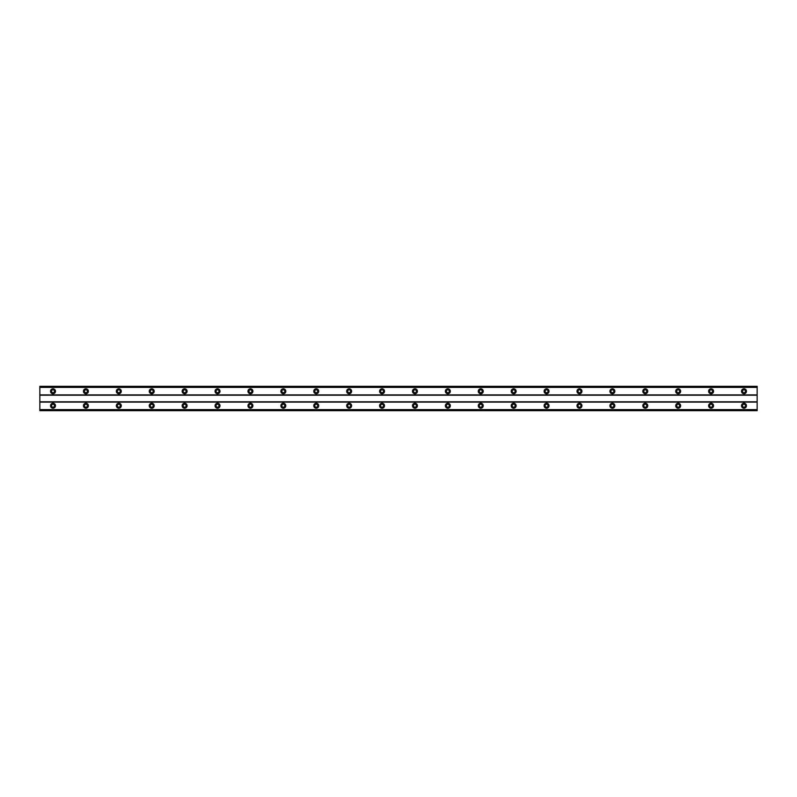 <?xml version="1.0" encoding="UTF-8"?>
<svg xmlns="http://www.w3.org/2000/svg" width="797" height="797" viewBox="0 0 797 797"><rect width="100%" height="100%" fill="white"/><g stroke="black" fill="none" stroke-linecap="round" stroke-linejoin="round"><path stroke-width="1.2" d="M53.01 392.742A1.484 1.484 0 0 1 51.526 391.257A1.484 1.484 0 0 1 53.01 389.783A1.484 1.484 0 0 1 54.495 391.257A1.484 1.484 0 0 1 53.01 392.742M743.99 392.742A1.484 1.484 0 0 1 742.505 391.257A1.484 1.484 0 0 1 743.99 389.783A1.484 1.484 0 0 1 745.474 391.257A1.484 1.484 0 0 1 743.99 392.742M711.083 392.742A1.484 1.484 0 0 1 709.609 391.257A1.484 1.484 0 0 1 711.083 389.783A1.484 1.484 0 0 1 712.568 391.257A1.484 1.484 0 0 1 711.083 392.742M678.177 392.742A1.484 1.484 0 0 1 676.703 391.257A1.484 1.484 0 0 1 678.177 389.783A1.484 1.484 0 0 1 679.662 391.257A1.484 1.484 0 0 1 678.177 392.742M645.281 392.742A1.484 1.484 0 0 1 643.797 391.257A1.484 1.484 0 0 1 645.281 389.783A1.484 1.484 0 0 1 646.756 391.257A1.484 1.484 0 0 1 645.281 392.742M612.375 392.742A1.484 1.484 0 0 1 610.891 391.257A1.484 1.484 0 0 1 612.375 389.783A1.484 1.484 0 0 1 613.859 391.257A1.484 1.484 0 0 1 612.375 392.742M579.469 392.742A1.484 1.484 0 0 1 577.994 391.257A1.484 1.484 0 0 1 579.469 389.783A1.484 1.484 0 0 1 580.953 391.257A1.484 1.484 0 0 1 579.469 392.742M546.563 392.742A1.484 1.484 0 0 1 545.088 391.257A1.484 1.484 0 0 1 546.563 389.783A1.484 1.484 0 0 1 548.047 391.257A1.484 1.484 0 0 1 546.563 392.742M513.667 392.742A1.484 1.484 0 0 1 512.182 391.257A1.484 1.484 0 0 1 513.667 389.783A1.484 1.484 0 0 1 515.141 391.257A1.484 1.484 0 0 1 513.667 392.742M480.76 392.742A1.484 1.484 0 0 1 479.276 391.257A1.484 1.484 0 0 1 480.76 389.783A1.484 1.484 0 0 1 482.245 391.257A1.484 1.484 0 0 1 480.76 392.742M447.854 392.742A1.484 1.484 0 0 1 446.38 391.257A1.484 1.484 0 0 1 447.854 389.783A1.484 1.484 0 0 1 449.339 391.257A1.484 1.484 0 0 1 447.854 392.742M414.948 392.742A1.484 1.484 0 0 1 413.474 391.257A1.484 1.484 0 0 1 414.948 389.783A1.484 1.484 0 0 1 416.433 391.257A1.484 1.484 0 0 1 414.948 392.742M382.052 392.742A1.484 1.484 0 0 1 380.567 391.257A1.484 1.484 0 0 1 382.052 389.783A1.484 1.484 0 0 1 383.526 391.257A1.484 1.484 0 0 1 382.052 392.742M349.146 392.742A1.484 1.484 0 0 1 347.661 391.257A1.484 1.484 0 0 1 349.146 389.783A1.484 1.484 0 0 1 350.62 391.257A1.484 1.484 0 0 1 349.146 392.742M316.24 392.742A1.484 1.484 0 0 1 314.755 391.257A1.484 1.484 0 0 1 316.24 389.783A1.484 1.484 0 0 1 317.724 391.257A1.484 1.484 0 0 1 316.24 392.742M283.333 392.742A1.484 1.484 0 0 1 281.859 391.257A1.484 1.484 0 0 1 283.333 389.783A1.484 1.484 0 0 1 284.818 391.257A1.484 1.484 0 0 1 283.333 392.742M250.437 392.742A1.484 1.484 0 0 1 248.953 391.257A1.484 1.484 0 0 1 250.437 389.783A1.484 1.484 0 0 1 251.912 391.257A1.484 1.484 0 0 1 250.437 392.742M217.531 392.742A1.484 1.484 0 0 1 216.047 391.257A1.484 1.484 0 0 1 217.531 389.783A1.484 1.484 0 0 1 219.006 391.257A1.484 1.484 0 0 1 217.531 392.742M184.625 392.742A1.484 1.484 0 0 1 183.141 391.257A1.484 1.484 0 0 1 184.625 389.783A1.484 1.484 0 0 1 186.109 391.257A1.484 1.484 0 0 1 184.625 392.742M151.719 392.742A1.484 1.484 0 0 1 150.244 391.257A1.484 1.484 0 0 1 151.719 389.783A1.484 1.484 0 0 1 153.203 391.257A1.484 1.484 0 0 1 151.719 392.742M118.823 392.742A1.484 1.484 0 0 1 117.338 391.257A1.484 1.484 0 0 1 118.823 389.783A1.484 1.484 0 0 1 120.297 391.257A1.484 1.484 0 0 1 118.823 392.742M85.917 392.742A1.484 1.484 0 0 1 84.432 391.257A1.484 1.484 0 0 1 85.917 389.783A1.484 1.484 0 0 1 87.391 391.257A1.484 1.484 0 0 1 85.917 392.742M53.01 403.272A2.471 2.471 0 0 0 50.54 405.743A2.471 2.471 0 0 0 53.01 408.203A2.471 2.471 0 0 0 55.481 405.743A2.471 2.471 0 0 0 53.01 403.272M743.99 403.272A2.471 2.471 0 0 0 741.519 405.743A2.471 2.471 0 0 0 743.99 408.203A2.471 2.471 0 0 0 746.46 405.743A2.471 2.471 0 0 0 743.99 403.272M711.083 403.272A2.471 2.471 0 0 0 708.613 405.743A2.471 2.471 0 0 0 711.083 408.203A2.471 2.471 0 0 0 713.554 405.743A2.471 2.471 0 0 0 711.083 403.272M678.177 403.272A2.471 2.471 0 0 0 675.717 405.743A2.471 2.471 0 0 0 678.177 408.203A2.471 2.471 0 0 0 680.648 405.743A2.471 2.471 0 0 0 678.177 403.272M645.281 403.272A2.471 2.471 0 0 0 642.81 405.743A2.471 2.471 0 0 0 645.281 408.203A2.471 2.471 0 0 0 647.742 405.743A2.471 2.471 0 0 0 645.281 403.272M612.375 403.272A2.471 2.471 0 0 0 609.904 405.743A2.471 2.471 0 0 0 612.375 408.203A2.471 2.471 0 0 0 614.846 405.743A2.471 2.471 0 0 0 612.375 403.272M579.469 403.272A2.471 2.471 0 0 0 576.998 405.743A2.471 2.471 0 0 0 579.469 408.203A2.471 2.471 0 0 0 581.94 405.743A2.471 2.471 0 0 0 579.469 403.272M546.563 403.272A2.471 2.471 0 0 0 544.102 405.743A2.471 2.471 0 0 0 546.563 408.203A2.471 2.471 0 0 0 549.033 405.743A2.471 2.471 0 0 0 546.563 403.272M513.667 403.272A2.471 2.471 0 0 0 511.196 405.743A2.471 2.471 0 0 0 513.667 408.203A2.471 2.471 0 0 0 516.127 405.743A2.471 2.471 0 0 0 513.667 403.272M480.76 403.272A2.471 2.471 0 0 0 478.29 405.743A2.471 2.471 0 0 0 480.76 408.203A2.471 2.471 0 0 0 483.231 405.743A2.471 2.471 0 0 0 480.76 403.272M447.854 403.272A2.471 2.471 0 0 0 445.384 405.743A2.471 2.471 0 0 0 447.854 408.203A2.471 2.471 0 0 0 450.325 405.743A2.471 2.471 0 0 0 447.854 403.272M414.948 403.272A2.471 2.471 0 0 0 412.487 405.743A2.471 2.471 0 0 0 414.948 408.203A2.471 2.471 0 0 0 417.419 405.743A2.471 2.471 0 0 0 414.948 403.272M382.052 403.272A2.471 2.471 0 0 0 379.581 405.743A2.471 2.471 0 0 0 382.052 408.203A2.471 2.471 0 0 0 384.513 405.743A2.471 2.471 0 0 0 382.052 403.272M349.146 403.272A2.471 2.471 0 0 0 346.675 405.743A2.471 2.471 0 0 0 349.146 408.203A2.471 2.471 0 0 0 351.616 405.743A2.471 2.471 0 0 0 349.146 403.272M316.24 403.272A2.471 2.471 0 0 0 313.769 405.743A2.471 2.471 0 0 0 316.24 408.203A2.471 2.471 0 0 0 318.71 405.743A2.471 2.471 0 0 0 316.24 403.272M283.333 403.272A2.471 2.471 0 0 0 280.873 405.743A2.471 2.471 0 0 0 283.333 408.203A2.471 2.471 0 0 0 285.804 405.743A2.471 2.471 0 0 0 283.333 403.272M250.437 403.272A2.471 2.471 0 0 0 247.967 405.743A2.471 2.471 0 0 0 250.437 408.203A2.471 2.471 0 0 0 252.898 405.743A2.471 2.471 0 0 0 250.437 403.272M217.531 403.272A2.471 2.471 0 0 0 215.06 405.743A2.471 2.471 0 0 0 217.531 408.203A2.471 2.471 0 0 0 220.002 405.743A2.471 2.471 0 0 0 217.531 403.272M184.625 403.272A2.471 2.471 0 0 0 182.154 405.743A2.471 2.471 0 0 0 184.625 408.203A2.471 2.471 0 0 0 187.096 405.743A2.471 2.471 0 0 0 184.625 403.272M151.719 403.272A2.471 2.471 0 0 0 149.258 405.743A2.471 2.471 0 0 0 151.719 408.203A2.471 2.471 0 0 0 154.19 405.743A2.471 2.471 0 0 0 151.719 403.272M118.823 403.272A2.471 2.471 0 0 0 116.352 405.743A2.471 2.471 0 0 0 118.823 408.203A2.471 2.471 0 0 0 121.283 405.743A2.471 2.471 0 0 0 118.823 403.272M85.917 403.272A2.471 2.471 0 0 0 83.446 405.743A2.471 2.471 0 0 0 85.917 408.203A2.471 2.471 0 0 0 88.387 405.743A2.471 2.471 0 0 0 85.917 403.272M53.01 388.797A2.471 2.471 0 0 0 50.54 391.257A2.471 2.471 0 0 0 53.01 393.728A2.471 2.471 0 0 0 55.481 391.257A2.471 2.471 0 0 0 53.01 388.797M743.99 388.797A2.471 2.471 0 0 0 741.519 391.257A2.471 2.471 0 0 0 743.99 393.728A2.471 2.471 0 0 0 746.46 391.257A2.471 2.471 0 0 0 743.99 388.797M711.083 388.797A2.471 2.471 0 0 0 708.613 391.257A2.471 2.471 0 0 0 711.083 393.728A2.471 2.471 0 0 0 713.554 391.257A2.471 2.471 0 0 0 711.083 388.797M678.177 388.797A2.471 2.471 0 0 0 675.717 391.257A2.471 2.471 0 0 0 678.177 393.728A2.471 2.471 0 0 0 680.648 391.257A2.471 2.471 0 0 0 678.177 388.797M645.281 388.797A2.471 2.471 0 0 0 642.81 391.257A2.471 2.471 0 0 0 645.281 393.728A2.471 2.471 0 0 0 647.742 391.257A2.471 2.471 0 0 0 645.281 388.797M612.375 388.797A2.471 2.471 0 0 0 609.904 391.257A2.471 2.471 0 0 0 612.375 393.728A2.471 2.471 0 0 0 614.846 391.257A2.471 2.471 0 0 0 612.375 388.797M579.469 388.797A2.471 2.471 0 0 0 576.998 391.257A2.471 2.471 0 0 0 579.469 393.728A2.471 2.471 0 0 0 581.94 391.257A2.471 2.471 0 0 0 579.469 388.797M546.563 388.797A2.471 2.471 0 0 0 544.102 391.257A2.471 2.471 0 0 0 546.563 393.728A2.471 2.471 0 0 0 549.033 391.257A2.471 2.471 0 0 0 546.563 388.797M513.667 388.797A2.471 2.471 0 0 0 511.196 391.257A2.471 2.471 0 0 0 513.667 393.728A2.471 2.471 0 0 0 516.127 391.257A2.471 2.471 0 0 0 513.667 388.797M480.76 388.797A2.471 2.471 0 0 0 478.29 391.257A2.471 2.471 0 0 0 480.76 393.728A2.471 2.471 0 0 0 483.231 391.257A2.471 2.471 0 0 0 480.76 388.797M447.854 388.797A2.471 2.471 0 0 0 445.384 391.257A2.471 2.471 0 0 0 447.854 393.728A2.471 2.471 0 0 0 450.325 391.257A2.471 2.471 0 0 0 447.854 388.797M414.948 388.797A2.471 2.471 0 0 0 412.487 391.257A2.471 2.471 0 0 0 414.948 393.728A2.471 2.471 0 0 0 417.419 391.257A2.471 2.471 0 0 0 414.948 388.797M382.052 388.797A2.471 2.471 0 0 0 379.581 391.257A2.471 2.471 0 0 0 382.052 393.728A2.471 2.471 0 0 0 384.513 391.257A2.471 2.471 0 0 0 382.052 388.797M349.146 388.797A2.471 2.471 0 0 0 346.675 391.257A2.471 2.471 0 0 0 349.146 393.728A2.471 2.471 0 0 0 351.616 391.257A2.471 2.471 0 0 0 349.146 388.797M316.24 388.797A2.471 2.471 0 0 0 313.769 391.257A2.471 2.471 0 0 0 316.24 393.728A2.471 2.471 0 0 0 318.71 391.257A2.471 2.471 0 0 0 316.24 388.797M283.333 388.797A2.471 2.471 0 0 0 280.873 391.257A2.471 2.471 0 0 0 283.333 393.728A2.471 2.471 0 0 0 285.804 391.257A2.471 2.471 0 0 0 283.333 388.797M250.437 388.797A2.471 2.471 0 0 0 247.967 391.257A2.471 2.471 0 0 0 250.437 393.728A2.471 2.471 0 0 0 252.898 391.257A2.471 2.471 0 0 0 250.437 388.797M217.531 388.797A2.471 2.471 0 0 0 215.06 391.257A2.471 2.471 0 0 0 217.531 393.728A2.471 2.471 0 0 0 220.002 391.257A2.471 2.471 0 0 0 217.531 388.797M184.625 388.797A2.471 2.471 0 0 0 182.154 391.257A2.471 2.471 0 0 0 184.625 393.728A2.471 2.471 0 0 0 187.096 391.257A2.471 2.471 0 0 0 184.625 388.797M151.719 388.797A2.471 2.471 0 0 0 149.258 391.257A2.471 2.471 0 0 0 151.719 393.728A2.471 2.471 0 0 0 154.19 391.257A2.471 2.471 0 0 0 151.719 388.797M118.823 388.797A2.471 2.471 0 0 0 116.352 391.257A2.471 2.471 0 0 0 118.823 393.728A2.471 2.471 0 0 0 121.283 391.257A2.471 2.471 0 0 0 118.823 388.797M85.917 388.797A2.471 2.471 0 0 0 83.446 391.257A2.471 2.471 0 0 0 85.917 393.728A2.471 2.471 0 0 0 88.387 391.257A2.471 2.471 0 0 0 85.917 388.797M53.01 407.217A1.484 1.484 0 0 1 51.526 405.743A1.484 1.484 0 0 1 53.01 404.258A1.484 1.484 0 0 1 54.495 405.743A1.484 1.484 0 0 1 53.01 407.217M743.99 407.217A1.484 1.484 0 0 1 742.505 405.743A1.484 1.484 0 0 1 743.99 404.258A1.484 1.484 0 0 1 745.474 405.743A1.484 1.484 0 0 1 743.99 407.217M711.083 407.217A1.484 1.484 0 0 1 709.609 405.743A1.484 1.484 0 0 1 711.083 404.258A1.484 1.484 0 0 1 712.568 405.743A1.484 1.484 0 0 1 711.083 407.217M678.177 407.217A1.484 1.484 0 0 1 676.703 405.743A1.484 1.484 0 0 1 678.177 404.258A1.484 1.484 0 0 1 679.662 405.743A1.484 1.484 0 0 1 678.177 407.217M645.281 407.217A1.484 1.484 0 0 1 643.797 405.743A1.484 1.484 0 0 1 645.281 404.258A1.484 1.484 0 0 1 646.756 405.743A1.484 1.484 0 0 1 645.281 407.217M612.375 407.217A1.484 1.484 0 0 1 610.891 405.743A1.484 1.484 0 0 1 612.375 404.258A1.484 1.484 0 0 1 613.859 405.743A1.484 1.484 0 0 1 612.375 407.217M579.469 407.217A1.484 1.484 0 0 1 577.994 405.743A1.484 1.484 0 0 1 579.469 404.258A1.484 1.484 0 0 1 580.953 405.743A1.484 1.484 0 0 1 579.469 407.217M546.563 407.217A1.484 1.484 0 0 1 545.088 405.743A1.484 1.484 0 0 1 546.563 404.258A1.484 1.484 0 0 1 548.047 405.743A1.484 1.484 0 0 1 546.563 407.217M513.667 407.217A1.484 1.484 0 0 1 512.182 405.743A1.484 1.484 0 0 1 513.667 404.258A1.484 1.484 0 0 1 515.141 405.743A1.484 1.484 0 0 1 513.667 407.217M480.76 407.217A1.484 1.484 0 0 1 479.276 405.743A1.484 1.484 0 0 1 480.76 404.258A1.484 1.484 0 0 1 482.245 405.743A1.484 1.484 0 0 1 480.76 407.217M447.854 407.217A1.484 1.484 0 0 1 446.38 405.743A1.484 1.484 0 0 1 447.854 404.258A1.484 1.484 0 0 1 449.339 405.743A1.484 1.484 0 0 1 447.854 407.217M414.948 407.217A1.484 1.484 0 0 1 413.474 405.743A1.484 1.484 0 0 1 414.948 404.258A1.484 1.484 0 0 1 416.433 405.743A1.484 1.484 0 0 1 414.948 407.217M382.052 407.217A1.484 1.484 0 0 1 380.567 405.743A1.484 1.484 0 0 1 382.052 404.258A1.484 1.484 0 0 1 383.526 405.743A1.484 1.484 0 0 1 382.052 407.217M349.146 407.217A1.484 1.484 0 0 1 347.661 405.743A1.484 1.484 0 0 1 349.146 404.258A1.484 1.484 0 0 1 350.62 405.743A1.484 1.484 0 0 1 349.146 407.217M316.24 407.217A1.484 1.484 0 0 1 314.755 405.743A1.484 1.484 0 0 1 316.24 404.258A1.484 1.484 0 0 1 317.724 405.743A1.484 1.484 0 0 1 316.24 407.217M283.333 407.217A1.484 1.484 0 0 1 281.859 405.743A1.484 1.484 0 0 1 283.333 404.258A1.484 1.484 0 0 1 284.818 405.743A1.484 1.484 0 0 1 283.333 407.217M250.437 407.217A1.484 1.484 0 0 1 248.953 405.743A1.484 1.484 0 0 1 250.437 404.258A1.484 1.484 0 0 1 251.912 405.743A1.484 1.484 0 0 1 250.437 407.217M217.531 407.217A1.484 1.484 0 0 1 216.047 405.743A1.484 1.484 0 0 1 217.531 404.258A1.484 1.484 0 0 1 219.006 405.743A1.484 1.484 0 0 1 217.531 407.217M184.625 407.217A1.484 1.484 0 0 1 183.141 405.743A1.484 1.484 0 0 1 184.625 404.258A1.484 1.484 0 0 1 186.109 405.743A1.484 1.484 0 0 1 184.625 407.217M151.719 407.217A1.484 1.484 0 0 1 150.244 405.743A1.484 1.484 0 0 1 151.719 404.258A1.484 1.484 0 0 1 153.203 405.743A1.484 1.484 0 0 1 151.719 407.217M118.823 407.217A1.484 1.484 0 0 1 117.338 405.743A1.484 1.484 0 0 1 118.823 404.258A1.484 1.484 0 0 1 120.297 405.743A1.484 1.484 0 0 1 118.823 407.217M85.917 407.217A1.484 1.484 0 0 1 84.432 405.743A1.484 1.484 0 0 1 85.917 404.258A1.484 1.484 0 0 1 87.391 405.743A1.484 1.484 0 0 1 85.917 407.217M39.85 410.674L39.85 386.326L757.15 386.326L757.15 410.674L39.85 410.674M757.15 409.608L39.85 409.608M39.85 402.116L757.15 402.116M757.15 401.788L39.85 401.788M39.85 395.212L757.15 395.212M757.15 394.884L39.85 394.884M39.85 387.392L757.15 387.392M757.15 409.788L39.85 409.788M39.85 387.212L757.15 387.212M757.15 410.495L39.85 410.495M39.85 386.505L757.15 386.505"/></g></svg>
